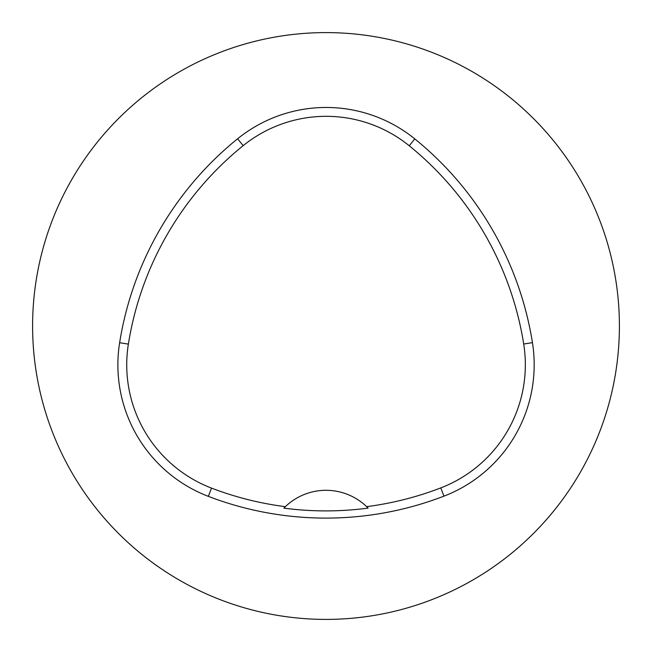 <?xml version="1.0" encoding="UTF-8"?>
<svg xmlns="http://www.w3.org/2000/svg" width="652" height="652" viewBox="0 0 652 652"><rect width="100%" height="100%" fill="white"/><g stroke="black" fill="none" stroke-linecap="round" stroke-linejoin="round"><path stroke-width="0.98" d="M32.6 326A293.4 293.4 0 0 1 472.7 71.907A293.4 293.4 0 0 1 472.7 580.093A293.4 293.4 0 0 1 32.6 326M119.634 342.716A328.608 328.608 0 0 1 237.613 138.77A140.832 140.832 0 0 1 414.811 138.9A328.608 328.608 0 0 1 532.439 342.642A140.832 140.832 0 0 1 443.947 496.156A328.608 328.608 0 0 1 208.338 496.359A140.832 140.832 0 0 1 119.634 342.716L128.371 344.109A319.765 319.765 0 0 1 243.172 145.657A131.989 131.989 0 0 1 409.236 145.771A319.765 319.765 0 0 1 523.703 344.028A131.989 131.989 0 0 1 440.768 487.908A319.765 319.765 0 0 1 366.636 506.653L368.103 508.112A58.68 58.68 0 0 0 366.864 506.873M128.371 344.109A131.989 131.989 0 0 0 211.509 488.103A319.765 319.765 0 0 0 285.34 506.677L283.873 508.136A321.395 321.395 0 0 0 368.103 508.112M285.34 506.677A58.68 58.68 0 0 1 366.636 506.653M285.111 506.897A58.68 58.68 0 0 0 283.873 508.136M243.172 145.657L237.613 138.77M409.236 145.771L414.811 138.9M523.703 344.028L532.439 342.642M440.768 487.908L443.947 496.156M211.509 488.103L208.338 496.359"/></g></svg>
